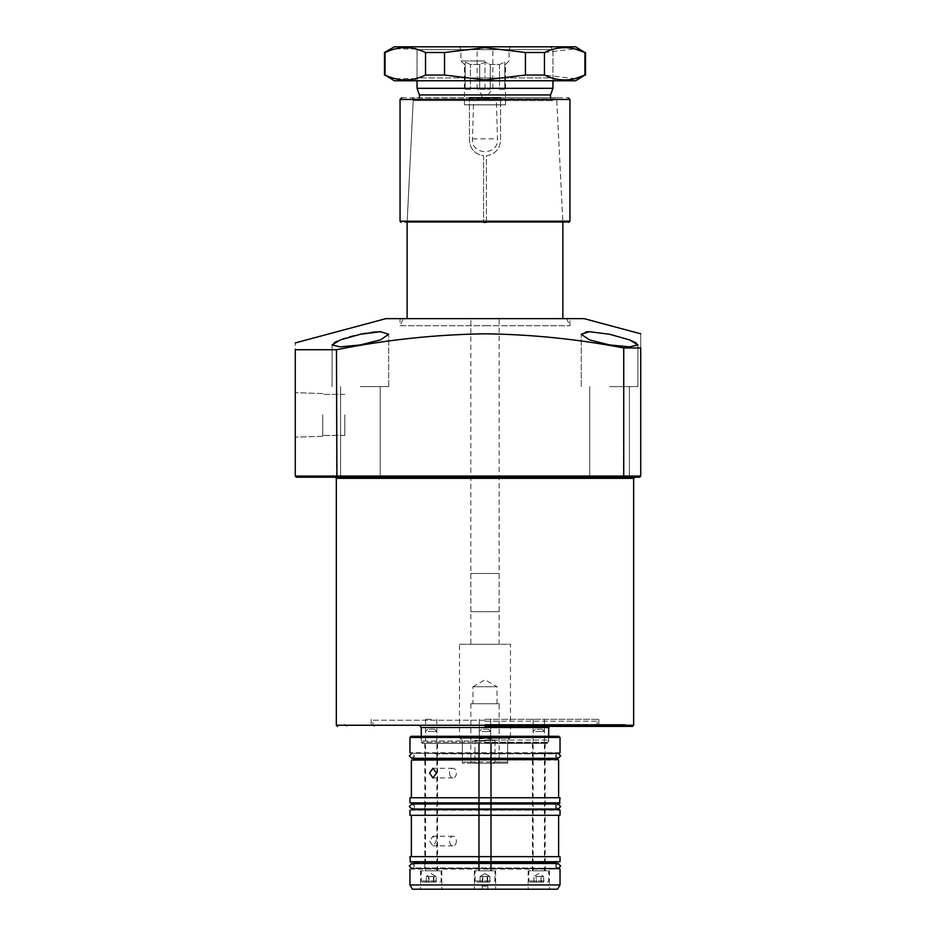 <?xml version="1.0" encoding="UTF-8"?>
<svg xmlns="http://www.w3.org/2000/svg" width="936" height="936" viewBox="0 0 936 936"><rect width="100%" height="100%" fill="white"/><g stroke="black" fill="none" stroke-linecap="round" stroke-linejoin="round"><path stroke-width="0.7" stroke-dasharray="4.68 3.51" d="M484.988 477.208L634.783 477.208L484.988 477.208M484.988 726.383L632.514 726.383L484.988 726.383M360.395 386.591L388.721 386.591L360.395 386.591M360.395 477.208L380.215 477.208L360.395 477.208M609.582 386.591L637.896 386.591L609.582 386.591M609.582 477.208L629.402 477.208L609.582 477.208M484.988 724.405L625.154 724.405L484.988 724.405M360.395 334.269L354.849 335.544M349.643 336.913L344.846 338.352M340.657 339.791L337.112 341.219M334.374 342.599L332.081 344.928L340.365 346.882L360.395 344.928L380.472 339.873L388.721 334.269L381.092 331.707M629.343 339.803L609.582 334.269L588.767 331.707M585.913 331.894L581.268 334.269L589.516 339.885L609.582 344.928L629.612 346.882L637.896 344.846M637.697 344.331L636.059 342.88M385.889 318.638L584.099 318.638M295.273 476.073L295.273 349.736C295.273 340.716 295.273 340.716 295.273 349.736L336.469 349.736L336.469 476.073L640.727 476.073L640.727 347.97C640.727 329.507 640.727 329.507 640.727 347.97L623.739 347.97L623.271 477.208L296.408 477.208L295.273 476.073L336.469 476.073L336.925 477.208M336.469 349.736C385.492 339.873 434.994 334.561 484.988 333.813C531.66 334.409 577.91 339.125 623.739 347.97M295.273 414.905L295.273 392.675L295.273 414.905M322.745 414.905L322.745 436.281L322.745 414.905M633.649 725.248L336.328 725.248M403.346 318.638L566.631 318.638L403.346 318.638L400.046 325.716L484.988 325.716L400.046 325.716L400.046 318.638M344.822 414.905L344.822 435.439L344.822 414.905M484.988 719.304L598.818 719.304L484.988 719.304M484.988 325.716L569.942 325.716L484.988 325.716M566.631 318.638L569.942 325.716L569.942 318.638L484.988 318.638L569.942 318.638M340.575 477.208L340.575 386.591L340.575 477.208L380.215 477.208L380.215 386.591L380.215 477.208M639.592 477.208L623.271 477.208M378.425 331.742L376.307 331.859M371.276 332.374L365.859 333.204M496.372 100.597L413.209 100.597L473.604 100.597L472.493 138.832C470.995 155.832 498.958 155.879 497.484 138.832L496.372 100.597L492.652 100.597L552.802 100.597L417.175 100.597A2.27 2.27 0 0 0 419.433 98.338L419.433 97.765M552.802 100.597A2.27 2.27 0 0 1 550.543 98.338L550.543 97.765M417.035 88.323L477.138 88.323L481.865 94.934L481.865 98.338L477.325 100.597L473.604 100.597M417.175 100.597L477.325 100.597M413.209 100.597L407.125 222.358L562.864 222.358L407.125 222.358M556.768 100.597L562.864 222.358M407.125 318.638L562.864 318.638L407.125 318.638M481.865 94.934L419.433 94.934M552.954 80.777L552.954 49.631L417.035 49.631L477.138 49.631L477.138 88.323M417.035 80.777L417.035 49.631L509.055 49.631L417.035 49.631L414.203 46.8L555.785 46.8L414.203 46.8M492.652 100.597L488.124 98.338L488.124 94.934L492.839 88.323L492.839 49.631L484.988 46.8L550.111 46.8L419.866 46.8L417.035 49.631L417.035 77.945L484.988 77.945L417.035 77.945L414.203 80.777L484.988 80.777L414.203 80.777M550.111 46.8L552.954 49.631L555.785 46.8M492.839 49.631L552.954 49.631L484.988 49.631L552.954 49.631L552.954 77.945L484.988 77.945L552.954 77.945L555.785 80.777L394.384 80.777M499.145 611.699L470.831 611.699L499.145 611.699L499.145 318.638L470.831 318.638L499.145 318.638M470.831 611.699L470.831 318.638M419.866 46.8L484.988 46.8L459.284 46.8L484.988 46.8L477.138 49.631M484.988 60.957L460.921 60.957L484.988 60.957M464.455 104.844L484.988 104.844L464.455 104.844L464.455 64.502L465.169 64.502L465.169 89.271L470.445 89.271L465.169 89.271L465.169 62.139L470.445 64.502L470.445 89.271L470.445 64.502L479.712 64.502L484.988 62.139L490.277 64.502L499.531 64.502L504.808 62.139L504.808 64.502L505.522 64.502L504.808 64.502L504.808 62.139L499.531 64.502L490.277 64.502L484.988 62.139L479.712 64.502L470.445 64.502L465.169 62.139L465.169 64.502L464.455 64.502L460.921 60.957L460.921 49.631L459.284 46.8M505.522 104.844L484.988 104.844L505.522 104.844L505.522 64.502L509.055 60.957L509.055 49.631L510.693 46.8L484.988 46.8L510.693 46.8M479.712 64.502L479.712 89.271L479.712 64.502M479.712 89.271L484.988 89.271L479.712 89.271L484.988 89.271L484.988 62.139L484.988 89.271L490.277 89.271L479.712 89.271M550.543 94.934L488.124 94.934M492.839 88.323L552.954 88.323M490.277 64.502L490.277 89.271L490.277 64.502M499.531 64.502L499.531 89.271L504.808 89.271L504.808 64.502L504.808 89.271L499.531 89.271L499.531 64.502M504.808 89.271L499.531 89.271L504.808 89.271L504.808 62.139L504.808 89.271M465.169 89.271L470.445 89.271L465.169 89.271L465.169 62.139L465.169 89.271M484.988 743.371L546.881 743.371L484.988 743.371M538.785 743.371L533.122 743.371L538.785 743.371M538.785 719.304L533.122 719.304L538.785 719.304M431.192 743.371L425.529 743.371L431.192 743.371M431.192 719.304L425.529 719.304L431.192 719.304M575.605 80.777L555.785 80.777M416.602 78.378L425.517 75.055L444.541 75.055L484.988 79.958L525.435 75.055L544.471 75.055L574.88 78.671M585.515 52.521L584.906 52.521L584.906 75.055L585.515 75.055M394.384 46.8L575.605 46.8M444.541 75.055L444.541 52.521L484.988 47.619L525.435 52.521L544.471 52.521L574.88 48.906M384.474 75.055L394.524 78.53M395.296 78.729L415.783 78.601M525.435 52.521L525.435 75.055M425.517 75.055L425.517 52.521L444.541 52.521M385.07 75.055L385.07 52.521L394.524 49.046M395.296 48.859L415.783 48.976M416.602 49.198L425.517 52.521M384.474 52.521L385.07 52.521M544.471 75.055L544.471 52.521M568.807 222.358L486.404 222.358L563.94 222.358L562.805 221.282L486.404 221.282L486.404 222.358L563.928 222.358L406.048 222.358L483.573 222.358L483.573 221.282L407.172 221.282L562.805 221.282L556.686 98.959L413.291 98.959L407.172 221.282L406.048 222.358L483.573 222.358L401.17 222.358M486.404 222.358L486.404 155.75C495.109 154.229 499.836 149.058 500.561 140.248L500.561 98.959L556.686 98.959L557.821 97.765L500.561 97.765L500.561 98.959M469.416 98.959L469.416 97.765L412.156 97.765L413.291 98.959L469.416 98.959L469.416 140.248C470.129 149.035 474.856 154.206 483.573 155.75L483.573 221.282M401.743 97.765L469.416 97.765L469.416 140.248C470.141 149.046 474.868 154.218 483.573 155.75L483.573 222.358M486.404 221.282L486.404 155.75C495.097 154.229 499.824 149.058 500.561 140.248L500.561 97.765L568.234 97.765M469.416 97.765L500.561 97.765M459.506 644.272L510.471 644.272L510.471 736.293L459.506 736.293L510.471 736.293L509.769 738.235L460.208 738.235L459.506 736.293L459.506 644.272L510.471 644.272M460.208 738.422L462.337 740.54L462.337 762.056L462.337 740.54L460.208 738.235L509.769 738.235L507.64 740.54L507.64 762.056L507.64 740.54L509.769 738.422M495.027 762.056L495.027 740.54C488.335 737.732 481.642 737.732 474.95 740.54L474.95 762.056L474.95 740.54C481.642 737.732 488.335 737.732 495.027 740.54L495.027 762.056L491.763 763.191L495.027 762.056L507.64 762.056L507.64 763.191L491.763 763.191L507.64 763.191L507.64 762.056L495.027 762.056M499.145 573.475L470.831 573.475L499.145 573.475L499.145 644.272L470.831 644.272L499.145 644.272M470.831 573.475L470.831 644.272M499.145 703.732L470.831 703.732L499.145 703.732L499.145 761.962L470.831 761.962L470.129 763.191L499.859 763.191L470.129 763.191M470.831 703.732L470.831 761.962L499.145 761.962L499.859 763.191M497.028 703.732L497.028 686.743L472.961 686.743L484.988 679.793L497.028 686.743L472.961 686.743L472.961 703.732L497.028 703.732L472.961 703.732M462.337 763.191L462.337 762.056L462.337 763.191L478.214 763.191L462.337 763.191M474.95 762.056L478.214 763.191L491.763 763.191L478.214 763.191L474.95 762.056L462.337 762.056L474.95 762.056M495.027 740.54L474.95 740.54L495.027 740.54M432.327 868.526C414.812 868.526 394.068 868.526 432.327 868.526L559.459 868.526M434.632 868.526C407.441 868.526 407.441 868.526 434.632 868.526L535.345 868.526C562.536 868.526 562.536 868.526 535.345 868.526L434.632 868.526M529.238 743.371L440.739 743.371C416.848 743.371 416.848 743.371 440.739 743.371L529.238 743.371C553.129 743.371 553.129 743.371 529.238 743.371L547.572 743.371L548.695 742.236L421.282 742.236L548.695 742.236L548.695 736.854L421.282 736.854L549.268 736.293L439.534 736.293C406.516 736.293 424.417 736.293 439.534 736.293L530.443 736.293C563.46 736.293 545.559 736.293 530.443 736.293M439.534 736.293L420.709 736.293L421.282 742.236L422.417 743.371L440.739 743.371M545.161 862.302L434.632 862.302C407.441 862.302 407.441 862.302 434.632 862.302M413.77 862.302L556.206 862.302M559.459 753.281L432.327 753.281C394.068 753.281 414.812 753.281 432.327 753.281M535.345 753.281L434.632 753.281C407.441 753.281 407.441 753.281 434.632 753.281L535.345 753.281C562.536 753.281 562.536 753.281 535.345 753.281M432.327 809.628C414.812 809.628 394.068 809.628 432.327 809.628L559.459 809.628M434.632 759.517C407.441 759.517 407.441 759.517 434.632 759.517L545.161 759.517M434.632 809.628C407.441 809.628 407.441 809.628 434.632 809.628L535.345 809.628C562.536 809.628 562.536 809.628 535.345 809.628L434.632 809.628M556.206 759.517L532.42 759.517M545.161 803.404L434.632 803.404C407.441 803.404 407.441 803.404 434.632 803.404M432.327 803.404C403.896 803.404 403.896 803.404 432.327 803.404L556.206 803.404M412.402 889.2L557.575 889.2M409.956 884.953L560.032 884.953M477.477 889.2L495.612 889.2L477.477 889.2M492.5 870.796L474.376 870.796L492.5 870.796M531.285 889.2L549.409 889.2L531.285 889.2M546.296 870.796L528.173 870.796L546.296 870.796M423.68 889.2L441.804 889.2L423.68 889.2M438.703 870.796L420.568 870.796L438.703 870.796M482.988 889.2L487.82 889.2L482.988 889.2M486.989 886.088L482.157 886.088L486.989 886.088M489.493 870.796L478.624 870.796L489.493 870.796M489.493 743.371L478.624 743.371L489.493 743.371M543.289 870.796L532.42 870.796L543.289 870.796M543.289 743.371L532.42 743.371L543.289 743.371M435.696 870.796L424.815 870.796L435.696 870.796M435.696 743.371L424.815 743.371L435.696 743.371M558.897 736.293L411.079 736.293M560.032 737.428L409.956 737.428M409.956 856.639L560.032 856.639M429.636 841.066L432.935 845.875L436.445 841.066L432.935 836.246L429.636 841.066M432.935 856.639L558.616 856.639L432.935 856.639M432.935 815.291L558.616 815.291L432.935 815.291M456.358 841.066A4.809 3.405 -90 0 1 452.954 845.875A4.809 3.405 -90 0 1 449.549 841.066A4.809 3.405 -90 0 1 452.954 836.246A4.809 3.405 -90 0 1 456.358 841.066M409.956 815.291L560.032 815.291M537.053 797.741L411.372 797.741L537.053 797.741M449.549 773.101A4.809 3.405 -90 0 0 452.954 777.921A4.809 3.405 -90 0 0 456.358 773.101A4.809 3.405 -90 0 0 452.954 768.292A4.809 3.405 -90 0 0 449.549 773.101M560.032 797.741L409.956 797.741M507.64 759.517L462.337 759.517M437.557 759.517L424.815 759.517M428.091 731.484L436.855 731.484L428.091 731.484M434.292 870.796L425.529 870.796L434.292 870.796M429.331 729.214L434.585 729.214L429.331 729.214M436.609 880.987L421.282 880.987L436.609 880.987M425.763 870.796L441.102 870.796L425.763 870.796M435.989 882.121L422.417 882.121L435.989 882.121M433.403 882.121L433.403 876.459L428.512 876.459L428.512 882.121L436.094 882.121L428.512 882.121M436.094 882.121L436.082 876.459L433.871 876.459L433.871 882.121M426.289 882.121L426.289 876.459L433.403 876.459M436.082 876.459L428.98 876.459L428.98 882.121M433.871 876.459L428.512 876.459M428.98 876.459L426.289 876.459L431.192 873.627L436.094 876.459M481.888 731.484L490.651 731.484L481.888 731.484M488.089 870.796L479.326 870.796L488.089 870.796M483.128 729.214L488.393 729.214L483.128 729.214M490.405 880.987L475.078 880.987L490.405 880.987M479.571 870.796L494.898 870.796L479.571 870.796M489.785 882.121L476.213 882.121L489.785 882.121M487.2 876.459L482.309 876.459L482.309 882.121L489.891 882.121L480.086 882.121L489.891 882.121L480.098 882.121L480.098 876.459L482.309 876.459L482.309 882.121L480.086 882.121L487.2 882.121L487.2 876.459L489.891 876.459L487.668 876.459L487.668 882.121L489.891 882.121L487.2 882.121L487.2 876.459L489.891 876.459L489.891 882.121L489.891 876.459L482.777 876.459L482.777 882.121L487.668 882.121L487.668 876.459L480.086 876.459L489.891 876.459L480.086 876.459L482.777 876.459L482.777 882.121L480.098 882.121L480.098 876.459L487.2 876.459M535.696 731.484L544.448 731.484L535.696 731.484M541.885 870.796L533.122 870.796L541.885 870.796M536.936 729.214L542.19 729.214L536.936 729.214M544.214 880.987L528.875 880.987L544.214 880.987M533.368 870.796L548.695 870.796L533.368 870.796M543.594 882.121L530.01 882.121L543.594 882.121M541.008 882.121L541.008 876.459L536.106 876.459L536.106 882.121L543.699 882.121L536.106 882.121M543.699 882.121L543.687 876.459L533.894 876.459L538.785 873.627L543.699 876.459L541.476 876.459L541.476 882.121M533.883 882.121L533.894 876.459L541.008 876.459M541.476 876.459L536.574 876.459L536.574 882.121M336.328 478.331L633.649 478.331M481.865 98.338L488.124 98.338M472.493 138.832L497.484 138.832M484.988 721.188L598.081 721.188L484.988 721.188M484.988 720.217L371.721 720.217L484.988 720.217M484.988 742.622L547.946 742.622L484.988 742.622M484.988 725.634L596.466 725.634L484.988 725.634M484.988 741.008L421.446 741.008L484.988 741.008M484.988 740.037L548.695 740.037L484.988 740.037M421.282 727.518L548.695 727.518M569.942 221.224L486.404 221.224M483.573 221.224L400.046 221.224M400.046 99.473L469.416 99.473M500.561 99.473L569.942 99.473M409.956 869.099L560.032 869.099M534.947 867.964L414.344 867.964L534.947 867.964M414.344 862.863L555.633 862.863M409.956 861.728L560.032 861.728M560.032 752.719L409.956 752.719M435.029 753.854L555.633 753.854L435.029 753.854M409.956 810.202L560.032 810.202M555.633 758.944L414.344 758.944M555.633 804.001L555.633 809.043L534.947 809.067L414.344 809.067L414.344 804.001M558.616 760.079L411.372 760.079M414.344 803.965L555.633 803.965M560.032 802.831L409.956 802.831M589.762 477.208L589.762 386.591L589.762 477.208M346.811 726.383L344.822 724.405L342.845 726.383M623.177 726.383L625.154 724.405L627.132 726.383M332.081 386.591L332.081 344.928L332.081 386.591M581.268 386.591L581.268 334.269L581.268 386.591M322.745 393.541L295.273 392.675L322.745 393.541M371.159 719.304L371.159 725.248L370.024 726.383M344.822 394.384L322.745 394.384L344.822 394.384M629.402 477.208L629.402 386.591L629.402 477.208M388.721 386.591L388.721 334.269L388.721 386.591M637.896 386.591L637.896 344.928L637.896 386.591M322.745 436.281L295.273 437.135L322.745 436.281M598.818 719.304L598.818 725.248L599.953 726.383M344.822 435.439L322.745 435.439L344.822 435.439M374.575 726.383L373.511 725.634L371.721 719.304M421.282 736.293L421.446 741.008L423.107 743.371M595.401 726.383L596.466 725.634L598.256 719.304M479.326 719.304L479.326 743.371L479.326 719.304M533.122 719.304L533.122 743.371M425.529 719.304L425.529 743.371M546.881 743.371L548.531 741.008L548.695 736.293M490.651 719.304L490.651 743.371L490.651 719.304M544.448 719.304L544.448 743.371M436.855 719.304L436.855 743.371M414.344 863.483L413.77 868.526M411.817 758.324L414.344 755.808L411.817 753.281L558.16 753.281L555.633 755.808L558.16 758.324L414.344 758.324L413.77 753.281M495.612 870.796L495.612 889.2L495.612 870.796M549.409 870.796L549.409 889.2M441.804 870.796L441.804 889.2M487.82 886.088L487.82 889.2M491.365 743.371L491.365 870.796L491.365 743.371M545.161 743.371L545.161 870.796M437.557 743.371L437.557 870.796M452.954 845.875L432.935 845.875M452.954 777.921L432.935 777.921M474.376 870.796L474.376 889.2L474.376 870.796M528.173 870.796L528.173 889.2M420.568 870.796L420.568 889.2M482.157 886.088L482.157 889.2M478.624 743.371L478.624 870.796L478.624 743.371M532.42 743.371L532.42 870.796M424.815 743.371L424.815 758.944M424.815 760.079L424.815 802.831M424.815 803.965L424.815 809.067M424.815 809.628L424.815 861.728M424.815 862.863L424.815 870.796M555.633 863.483L556.206 868.526M452.954 836.246L432.935 836.246M555.633 758.324L556.206 753.281M452.954 768.292L432.935 768.292M411.817 753.281L558.16 753.281M555.633 866.011L558.16 863.483L411.817 863.483L414.344 866.011L411.817 868.526L558.16 868.526L555.633 866.011M411.817 868.526L558.16 868.526M555.633 806.516L558.16 804.001L411.817 804.001L414.344 806.516L411.817 809.043L558.16 809.043L555.633 806.516M427.787 729.214L425.529 731.484L425.529 870.796M422.417 882.121L421.282 880.987L421.282 870.796M434.585 729.214L436.855 731.484L436.855 870.796M439.967 882.121L441.102 880.987L441.102 870.796M479.326 731.484L479.326 870.796L479.326 731.484L481.595 729.214L479.326 731.484M475.078 880.987L475.078 870.796L475.078 880.987L476.213 882.121L475.078 880.987M484.988 873.627L489.891 876.459L484.988 873.627L480.086 876.459L484.988 873.627M490.651 731.484L490.651 870.796L490.651 731.484L488.393 729.214L490.651 731.484M494.898 880.987L494.898 870.796L494.898 880.987L493.763 882.121L494.898 880.987M535.392 729.214L533.122 731.484L533.122 870.796M530.01 882.121L528.875 880.987L528.875 870.796M542.19 729.214L544.448 731.484L544.448 870.796M547.572 882.121L548.695 880.987L548.695 870.796"/><path stroke-width="1.4" d="M484.988 726.383L632.514 726.383L484.988 726.383M360.395 344.928L340.376 346.882L332.081 344.928L340.423 339.873L360.395 334.269L380.425 331.707L388.721 334.269L380.461 339.885L360.395 344.928M354.849 335.544L349.643 336.913M344.846 338.352L340.657 339.791M337.112 341.219L334.374 342.599M588.767 331.707L585.913 331.894M609.582 344.928L589.505 339.873L581.268 334.269L589.54 331.707L609.582 334.269L629.565 339.885L637.896 344.928L629.624 346.882L609.582 344.928M636.059 342.88L629.343 339.803M640.727 333.813L584.099 318.638L385.889 318.638L295.273 342.915M623.739 347.97L623.739 476.073L640.727 476.073L640.727 347.97C640.727 329.507 640.727 329.507 640.727 347.97L623.739 347.97C577.91 339.125 531.66 334.409 484.988 333.813C434.994 334.561 385.492 339.873 336.469 349.736L336.925 477.208L639.592 477.208L640.727 476.073L639.592 477.208M337.463 726.383L336.328 725.248L633.649 725.248L633.649 478.331L336.328 478.331L335.193 477.208L340.575 477.208M380.215 477.208L484.988 477.208M336.469 349.736L295.273 349.736L295.273 476.073L296.408 477.208L336.925 477.208M295.273 476.073L296.408 477.208L295.273 476.073L623.739 476.073L623.271 477.208M295.273 349.736C295.273 340.716 295.273 340.716 295.273 349.736M381.092 331.707L378.425 331.742M376.307 331.859L371.276 332.374M365.859 333.204L360.395 334.269M562.864 318.638L562.864 222.358M407.125 318.638L407.125 222.358M419.433 97.765L419.433 94.934L550.543 94.934L552.954 88.323L417.035 88.323L417.035 80.777M552.954 88.323L552.954 80.777M550.543 97.765L550.543 94.934M484.988 80.777L575.605 80.777L584.906 75.055C571.51 81.537 558.02 81.537 544.471 75.055L525.435 75.055L484.988 79.958L444.541 75.055L425.517 75.055C412.109 81.537 398.631 81.537 385.07 75.055L394.384 80.777L484.988 80.777M574.88 78.671L584.906 75.055L584.906 52.521C571.51 46.039 558.02 46.039 544.471 52.521L525.435 52.521L484.988 47.619L444.541 52.521L425.517 52.521C412.109 46.039 398.631 46.039 385.07 52.521L384.474 52.521L384.474 75.055M574.88 48.906L584.906 52.521L575.605 46.8L394.384 46.8L384.474 52.521M394.524 78.53L395.296 78.729M415.783 78.601L416.602 78.378M394.524 49.046L395.296 48.859M415.783 48.976L416.602 49.198M385.07 75.055L385.07 52.521M425.517 75.055L425.517 52.521M444.541 75.055L444.541 52.521M525.435 75.055L525.435 52.521M544.471 75.055L544.471 52.521M483.573 222.358L486.404 222.358M500.561 97.765L469.416 97.765M537.65 868.526C555.165 868.526 575.909 868.526 537.65 868.526L559.459 868.526M537.65 862.302C566.081 862.302 566.081 862.302 537.65 862.302L556.206 862.302M559.459 753.281L537.65 753.281C575.909 753.281 555.165 753.281 537.65 753.281M537.65 809.628C555.165 809.628 575.909 809.628 537.65 809.628L559.459 809.628M424.815 759.517L536.644 759.517C564.537 759.517 564.537 759.517 536.644 759.517M537.65 803.404C566.081 803.404 566.081 803.404 537.65 803.404L432.327 803.404M409.956 884.953L560.032 884.953L557.575 889.2L412.402 889.2L409.956 884.953L409.956 869.099M409.956 737.428L411.079 736.293L558.897 736.293L560.032 737.428L409.956 737.428L409.956 752.719M409.956 861.728L560.032 861.728L560.032 856.639L409.956 856.639L410.518 862.302M560.032 810.202L560.032 815.291L409.956 815.291L409.956 810.202M432.935 777.921L429.636 773.101L432.935 768.292L436.445 773.101L432.935 777.921M560.032 802.831L409.956 802.831L409.956 797.741L560.032 797.741L559.459 803.404M434.632 862.302L535.345 862.302C562.536 862.302 562.536 862.302 535.345 862.302M535.345 759.517C562.536 759.517 562.536 759.517 535.345 759.517L434.632 759.517M532.42 759.517L507.64 759.517M462.337 759.517L437.557 759.517M434.632 803.404L535.345 803.404C562.536 803.404 562.536 803.404 535.345 803.404M548.695 736.293L548.695 727.518L421.282 727.518L420.147 726.383M569.942 221.224L569.942 99.473L400.046 99.473L400.046 221.224L569.942 221.224L568.807 222.358M413.77 759.517L555.633 758.944L555.633 758.324M413.77 809.628L556.206 809.628M411.372 797.741L411.372 760.079L558.043 759.517M555.633 804.001L413.77 803.404M633.649 478.331L634.783 477.208M336.328 725.248L336.328 478.331M633.649 725.248L632.514 726.383M419.433 94.934L417.035 88.323M548.695 727.518L549.83 726.383M421.282 736.293L421.282 727.518M585.515 52.521L585.515 75.055M400.046 99.473L401.743 97.765M569.942 99.473L568.234 97.765M400.046 221.224L401.17 222.358M414.344 863.483L414.344 862.863M411.372 856.639L411.372 815.291M414.344 758.944L414.344 758.324L411.817 758.324L558.16 758.324L560.676 755.808L558.16 753.281M560.032 884.953L560.032 869.099M424.815 758.944L424.815 760.079M424.815 802.831L424.815 803.965M424.815 861.728L424.815 862.863M555.633 863.483L555.633 862.863M560.032 752.719L560.032 737.428M558.616 856.639L558.616 815.291M558.616 797.741L558.616 760.079M411.817 753.281L409.301 755.808L411.817 758.324M558.16 868.526L560.676 866.011L558.16 863.483L411.817 863.483L409.301 866.011L411.817 868.526M558.16 804.001L411.817 804.001L409.301 806.516L411.817 809.043L558.16 809.043L560.676 806.516L558.16 804.001"/></g></svg>
